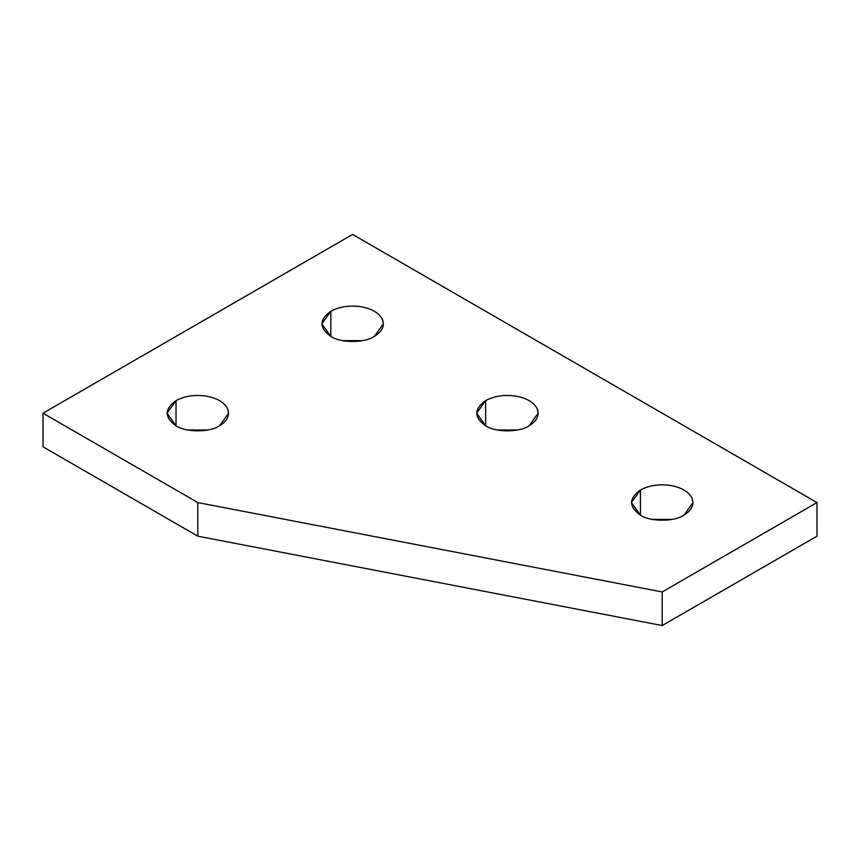 <?xml version="1.0" encoding="UTF-8"?>
<svg xmlns="http://www.w3.org/2000/svg" width="860" height="860" viewBox="0 0 860 860"><rect width="100%" height="100%" fill="white"/><g stroke="black" fill="none" stroke-linecap="round" stroke-linejoin="round"><path stroke-width="1.29" d="M640.431 515.14L640.431 490.006L631.412 502.573L640.431 515.14C650.225 521.923 674.175 521.923 683.969 515.14L692.988 502.573L691.934 497.972C688.527 491.554 681.27 487.373 670.166 485.406C658.846 483.9 648.934 485.438 640.431 490.006L640.431 515.14C628.692 506.755 628.692 498.381 640.431 490.006C648.934 485.438 658.846 483.9 670.166 485.406C681.27 487.373 688.527 491.554 691.934 497.972C694.536 504.508 691.881 510.227 683.969 515.14C674.175 521.923 650.225 521.923 640.431 515.14M485.631 425.764L485.631 400.631L476.612 413.198L485.631 425.764C495.424 432.548 519.375 432.548 529.169 425.764L538.188 413.198L537.135 408.597C533.727 402.19 526.471 397.997 515.366 396.03C504.046 394.525 494.135 396.062 485.631 400.631L485.631 425.764C473.892 417.39 473.892 409.005 485.631 400.631C494.135 396.062 504.046 394.525 515.366 396.03C526.471 397.997 533.727 402.19 537.135 408.597C539.736 415.133 537.081 420.852 529.169 425.764C519.375 432.548 495.424 432.548 485.631 425.764M176.031 425.764L176.031 400.631L167.012 413.198L176.031 425.764C185.825 432.548 209.775 432.548 219.569 425.764L228.588 413.198L227.534 408.597C224.127 402.19 216.87 397.997 205.766 396.03C194.446 394.525 184.534 396.062 176.031 400.631L176.031 425.764C164.292 417.39 164.292 409.005 176.031 400.631C184.534 396.062 194.446 394.525 205.766 396.03C216.87 397.997 224.127 402.19 227.534 408.597C230.136 415.133 227.481 420.852 219.569 425.764C209.775 432.548 185.825 432.548 176.031 425.764M330.831 336.389L330.831 311.255L321.812 323.822L330.831 336.389C340.625 343.172 364.575 343.172 374.369 336.389L383.388 323.822L382.334 319.221C378.927 312.814 371.671 308.622 360.566 306.654C349.246 305.149 339.334 306.687 330.831 311.255L330.831 336.389C319.092 328.015 319.092 319.64 330.831 311.255C339.334 306.687 349.246 305.149 360.566 306.654C371.671 308.622 378.927 312.814 382.334 319.221C384.936 325.757 382.281 331.487 374.369 336.389C364.575 343.172 340.625 343.172 330.831 336.389M342.56 340.625L362.64 340.625L342.56 340.625M187.76 430L207.84 430L187.76 430M497.36 430L517.44 430L497.36 430M652.159 519.375L672.24 519.375L652.159 519.375M352.6 234.447L817 502.573L817 536.178L817 502.573L662.2 591.949L197.8 502.573L43 413.198L352.6 234.447L43 413.198L43 446.802L43 413.198L197.8 502.573L197.8 536.178L197.8 502.573L662.2 591.949L662.2 625.553L662.2 591.949L817 502.573L352.6 234.447M43 446.802L197.8 536.178L662.2 625.553L817 536.178L662.2 625.553L197.8 536.178L43 446.802"/></g></svg>
